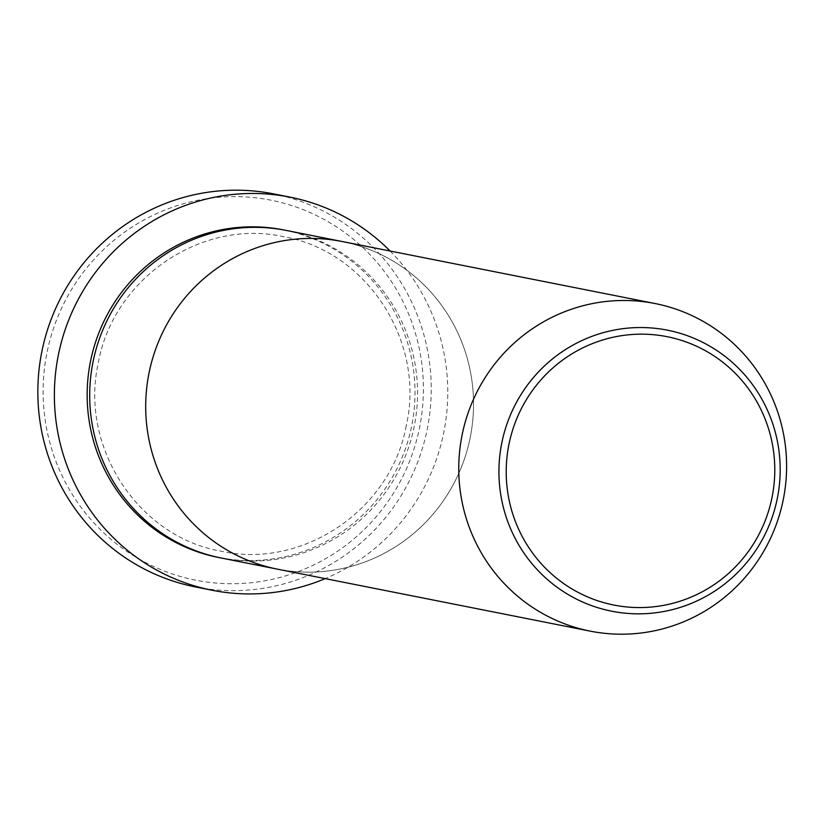 <?xml version="1.0" encoding="UTF-8"?>
<svg xmlns="http://www.w3.org/2000/svg" width="825" height="825" viewBox="0 0 825 825"><rect width="100%" height="100%" fill="white"/><g stroke="black" fill="none" stroke-linecap="round" stroke-linejoin="round"><path stroke-width="0.62" stroke-dasharray="4.12 3.09" d="M47.211 351.574A193.7 190.008 -78.8 0 1 272.539 200.496A193.7 190.008 -78.8 0 1 419.317 428.763A193.7 190.008 -78.8 0 1 193.988 579.841A193.7 190.008 -78.8 0 1 47.211 351.574M195.587 586.977A200.382 196.567 101.2 0 0 426.999 430.341A200.382 196.567 101.2 0 0 273.488 193.865M286.089 230.402A166.98 163.804 -78.8 0 1 414.016 427.474A166.98 163.804 -78.8 0 1 221.162 557.999M342.076 241.498A166.98 163.804 -78.8 0 1 470.002 438.57A166.98 163.804 -78.8 0 1 277.159 569.095A166.98 163.804 -78.8 0 0 470.002 438.57A166.98 163.804 -78.8 0 0 342.076 241.498M390.122 251.027A200.382 196.567 -78.8 0 1 443.541 433.62A200.382 196.567 -78.8 0 1 325.205 578.614M284.811 230.154A166.98 163.804 -78.8 0 1 411.469 426.968A166.98 163.804 -78.8 0 1 219.893 557.741M406.199 425.865C390.998 509.726 302.579 569.539 221.193 551.193C137.95 537.003 78.87 446.026 98.505 362.031C113.706 278.169 202.125 218.357 283.511 236.703C366.754 250.903 425.834 341.88 406.199 425.865"/><path stroke-width="1.24" d="M290.029 197.144L273.488 193.865A200.382 196.567 101.2 0 0 42.075 350.491A200.382 196.567 101.2 0 0 195.587 586.977L212.128 590.257A200.382 196.567 -78.8 0 1 58.616 353.77A200.382 196.567 -78.8 0 1 290.029 197.144A200.382 196.567 -78.8 0 1 390.122 251.027M590.215 631.135L221.162 557.999A166.98 163.804 -78.8 0 1 93.235 360.927A166.98 163.804 -78.8 0 1 286.089 230.402L342.076 241.498A166.98 163.804 -78.8 0 0 149.232 372.023A166.98 163.804 -78.8 0 1 342.076 241.498L655.143 303.548A166.98 163.804 -78.8 0 1 783.069 500.61A166.98 163.804 -78.8 0 1 590.215 631.135A166.98 163.804 -78.8 0 1 462.289 434.074A166.98 163.804 -78.8 0 1 655.143 303.548M277.159 569.095A166.98 163.804 -78.8 0 1 149.232 372.023A166.98 163.804 -78.8 0 0 277.159 569.095M325.205 578.614A200.382 196.567 -78.8 0 1 212.128 590.257M219.893 557.741A166.98 163.804 -78.8 0 1 90.688 360.422A166.98 163.804 -78.8 0 1 284.811 230.154M771.891 498.125A136.806 134.197 101.2 0 0 668.24 336.909A136.806 134.197 101.2 0 0 509.097 443.613A136.806 134.197 101.2 0 0 612.758 604.828A136.806 134.197 101.2 0 0 771.891 498.125M501.961 442.138A143.251 140.528 -78.8 0 1 668.601 330.412A143.251 140.528 -78.8 0 1 777.15 499.228A143.251 140.528 -78.8 0 1 610.5 610.964A143.251 140.528 -78.8 0 1 501.961 442.138"/></g></svg>
